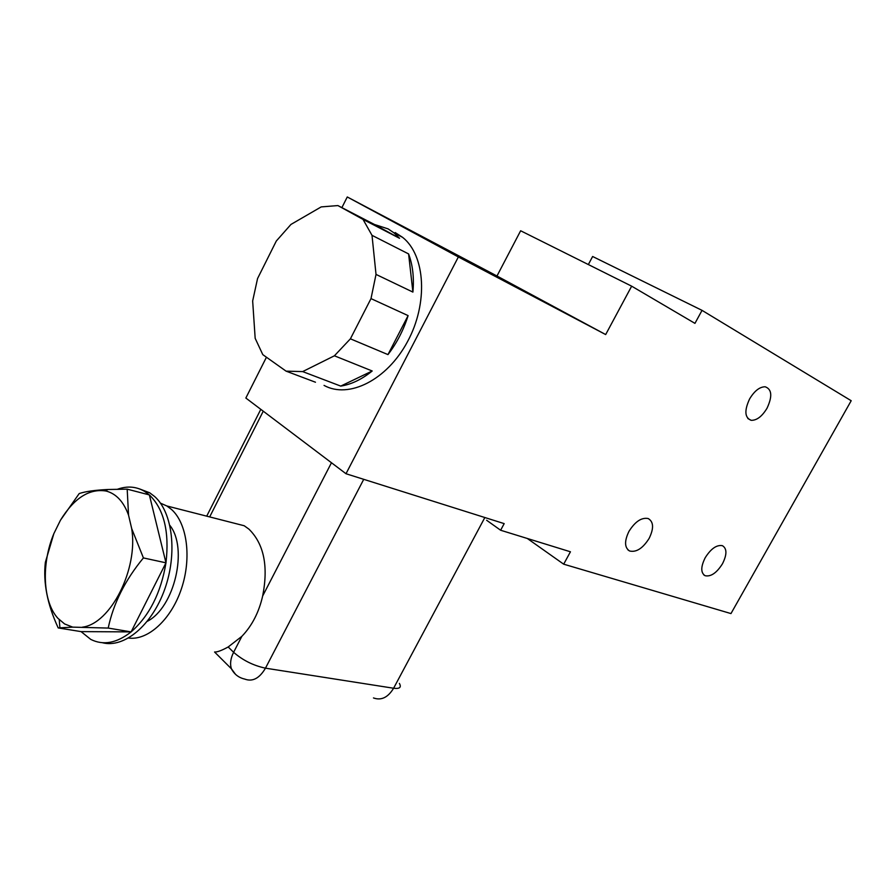 <?xml version="1.0" encoding="UTF-8"?>
<svg xmlns="http://www.w3.org/2000/svg" width="896" height="896" viewBox="0 0 896 896"><rect width="100%" height="100%" fill="white"/><g stroke="black" fill="none" stroke-linecap="round" stroke-linejoin="round"><path stroke-width="1.34" d="M766.998 408.285C772.542 396.39 771.926 389.222 765.173 386.781C759.662 386.826 754.477 390.869 749.616 398.91C744.195 410.603 744.71 417.738 751.139 420.314C756.728 420.493 762.014 416.483 766.998 408.285M649.152 538.362C653.979 528.371 653.666 521.763 648.189 518.538C641.536 517.283 635.13 521.562 628.958 531.373C624.266 541.117 624.478 547.646 629.574 550.984C636.306 552.574 642.835 548.363 649.152 538.362M722.49 563.752C727.082 554.534 727.048 548.509 722.4 545.675C716.643 544.667 710.909 548.699 705.186 557.76C700.706 566.832 700.661 572.802 705.074 575.702C710.864 576.934 716.677 572.947 722.49 563.752M388.102 228.883L374.45 224.482L337.915 205.576L321.194 206.909L290.954 224.437L276.304 241.024L257.555 278.555L252.661 300.966L255.17 338.318L262.797 354.637L286.07 371.146L302.658 371.594L340.738 386.098C351.366 384.418 361.85 379.378 372.198 370.989L334.41 355.79L350.403 338.822L387.968 354.603C396.85 343.022 403.57 330.03 408.106 315.616L371 298.614L376.018 274.411L412.899 292.085C414.21 277.794 412.776 265.07 408.598 253.926L372.008 235.334L363.026 219.408L399.538 238.291L394.117 232.949L388.102 228.883M395.17 232.557L402.64 237.373C425.51 255.45 428.31 303.397 407.49 341.69C386.938 380.173 348.622 399.101 324.05 385.403M128.576 638.042C147.963 640.752 171.248 619.483 181.474 588.616C191.822 557.805 187.13 523.354 171.517 509.466L166.858 505.971L160.462 503.149M363.731 479.326L265.474 668.17C253.389 665.594 242.771 660.307 233.61 652.299L241.853 636.35C252 625.778 258.933 612.338 262.651 596.042C268.52 566.216 263.95 543.917 248.931 529.133L244.216 525.75L229.096 521.886M139.138 488.768L149.677 492.778L154.65 496.53C172.682 512.534 177.587 553.526 164.674 589.389C151.928 625.352 124.141 648.446 102.446 642.734M53.861 533.624C41.205 563.774 42.661 601.798 57.926 618.318L64.613 623.952L72.722 627.133L58.206 627.928C47.32 604.363 43.042 582.49 45.36 562.296L53.861 533.624L60.469 520.195L79.206 493.562C85.21 491.523 94.651 490.168 107.52 489.507L127.187 489.149L149.363 494.917L165.973 562.822L131.118 631.893L81.066 631.613L90.776 639.408C103.309 645.669 116.76 643.16 131.118 631.893C149.386 615.798 161 592.782 165.973 562.822C169.501 532.09 164.091 509.566 149.744 495.253L144.771 491.49C136.427 486.506 127.366 485.755 117.578 489.205M563.685 564.178L570.438 551.79L500.629 530.242L504.179 523.622L346.002 473.738L458.36 256.95L605.674 334.566L631.658 286.171L694.949 323.366L702.038 310.363L851.2 400.725L730.968 613.581L563.685 564.178L527.318 538.485M500.629 530.242L486.64 520.262M702.038 310.363L592.626 256.491L588.347 264.555M458.36 256.95L347.267 196.963L496.978 276.002L520.643 230.765L631.658 286.171M496.978 276.002L605.674 334.566M266.437 357.224L245.851 398.037L346.002 473.738M347.267 196.963L341.891 207.626M315.47 382.222L286.07 371.146M408.106 315.616L387.968 354.603M350.403 338.822L371 298.614M302.658 371.594L334.41 355.79M376.018 274.411L372.008 235.334M363.026 219.408L337.915 205.576M372.198 370.989L340.738 386.098M374.45 224.482L399.538 238.291M408.598 253.926L412.899 292.085M228.178 646.968C221.592 650.563 217.056 652.232 214.558 651.997L231.437 668.819C229.824 663.958 230.552 658.448 233.61 652.299L228.178 646.968L241.853 636.35M169.882 525.414C188.261 548.296 174.552 607.466 147.336 621.298M165.973 562.822L143.416 557.928C125.093 580.149 113.355 603.534 108.203 628.074L131.118 631.893M108.203 628.074L72.722 627.133M58.206 627.928L81.066 631.613M127.187 489.149L128.542 515.144L131.69 528.573L143.416 557.928M82.443 627.155C110.712 623.795 138.432 568.87 131.69 528.573M128.542 515.144C123.682 501.76 116.234 493.73 106.165 491.053C89.421 488.286 74.178 497.997 60.469 520.195M399.381 683.402C401.621 687.378 399.694 689.002 393.602 688.24L484.848 517.53M263.256 411.186L209.675 516.914M331.464 462.75L262.651 596.042M373.475 697.939C381.259 700.739 387.968 697.514 393.602 688.24L265.474 668.17C259.459 678.406 252.526 682.035 244.664 679.056C238.706 677.712 234.293 674.296 231.437 668.819L235.491 674.307M166.858 505.971L244.216 525.75M149.677 492.778L144.771 491.49M59.237 619.718L59.898 627.749M747.858 418.533L751.139 420.314M627.928 549.875L629.574 550.984M703.73 574.829L705.074 575.702M394.117 232.949L402.64 237.373M206.707 516.163L260.803 409.338M106.165 491.053L107.52 489.507"/></g></svg>
